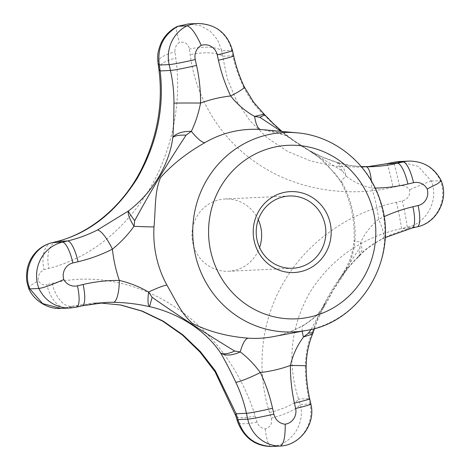 <?xml version="1.0" encoding="UTF-8"?>
<svg xmlns="http://www.w3.org/2000/svg" width="470" height="470" viewBox="0 0 470 470"><rect width="100%" height="100%" fill="white"/><g stroke="black" fill="none" stroke-linecap="round" stroke-linejoin="round"><path stroke-width="0.35" stroke-dasharray="2.35 1.76" d="M60.777 308.42L66.499 307.609A25.915 14.212 75.7 0 1 46.853 284.714C43.399 285.443 40.561 284.109 38.334 280.719L38.052 279.068L39.492 272.982L43.974 269.657A619.254 29.675 167.5 0 1 48.886 268.411C89.224 257.86 122.376 232.074 148.356 191.049C172.502 151.516 182.008 101.82 175.815 58.11A619.254 164.923 76.7 0 1 174.993 51.964C174.617 47.999 176.127 44.785 179.522 42.324C184.98 41.53 188.282 43.78 189.439 49.086A619.254 164.923 -103.3 0 0 190.191 54.72C195.826 98.53 220.806 139.907 259.328 164.805C297.451 190.05 347.477 197.664 393.132 187.289A619.254 29.675 167.5 0 1 399.553 185.879C403.701 185.121 407.038 186.431 409.564 189.809C410.304 195.526 407.895 199.239 402.338 200.943A619.254 29.675 -12.5 0 0 396.445 202.235C350.702 212.017 308.808 240.252 284.99 280.155C260.791 319.688 255.78 369.173 269.516 412.537A619.254 164.923 -103.3 0 0 271.255 418.13C272.488 423.593 270.479 427.195 265.233 428.94C261.126 428.188 258.394 425.885 257.031 422.019A619.254 164.923 76.7 0 1 255.139 415.921C241.974 372.463 212.505 331.297 174.018 306.399C135.842 281.154 90.311 273.334 52.199 283.357A619.254 29.675 -12.5 0 0 46.853 284.714M28.652 288.257L30.885 285.296L38.334 280.719M52.199 283.357A25.915 13.983 -104.3 0 0 71.628 306.305L93.53 303.027L99.581 302.909M258.271 219.713A36.178 34.827 87.3 0 0 225.124 198.992A36.178 34.827 87.3 0 0 218.991 199.85A36.178 34.827 87.3 0 0 192.312 239.959A36.178 34.827 87.3 0 0 228.502 271.266A36.178 34.827 87.3 0 0 259.569 247.549M269.516 412.537A25.915 6.204 162.8 0 0 298.562 399.077C286.759 362.1 290.648 326.339 310.224 291.794C331.749 258.336 362.164 237.262 401.462 228.579L411.767 228.097L416.943 226.881L407.114 227.339C426.772 223.456 439.215 199.838 431.319 181.003L418.153 166.351L399.23 161.539M311.146 329.382L326.233 301.399L338.423 281.095L359.856 247.649L360.837 242.038C364.744 233.543 370.66 225.982 378.591 219.343A21.596 5.364 63.1 0 1 382.533 238.866A21.596 5.364 63.1 0 1 381.94 239.018C371.247 244.659 362.993 250.886 357.165 257.713C337.812 277.329 322.978 301.91 312.662 331.45C308.109 341.813 305.676 353.299 305.359 365.907A21.596 0.311 0.3 0 0 306.158 365.825M255.139 415.921A25.915 6.204 -17.2 0 1 235.711 415.703M51.741 242.796A25.915 14.194 -104.3 0 0 43.974 269.657M271.255 418.13A25.915 6.439 162.7 0 0 300.224 404.435L310.053 403.977A34.551 33.264 -92.7 0 1 280.161 446.077M265.233 428.94C266.572 440.114 268.523 445.965 271.084 446.5C290.865 445.636 305.67 424.105 300.224 404.435A593.34 158.02 76.7 0 1 298.562 399.077L308.861 398.595A142.528 137.211 -92.7 0 1 305.359 365.907M257.031 422.019A25.915 6.463 -17.3 0 1 237.55 421.613M158.784 68.685A25.915 8.578 172.3 0 1 175.815 58.11M56.465 241.598A25.915 13.983 -104.3 0 0 48.886 268.411M396.445 202.235A25.915 0.799 -102.4 0 1 401.462 228.579A593.34 28.435 167.5 0 1 407.114 227.339A25.915 1.052 -102.4 0 0 402.338 200.943M177.918 26.267C175.58 26.737 176.115 32.089 179.522 42.324M157.985 62.716A25.915 8.824 172.5 0 1 174.993 51.964M367.205 166.762L360.66 167.208L335.333 166.268L310.811 161.028L287.728 151.44L267.271 137.904L249.999 120.796L236.657 101.009L227.457 79.177L222.557 56.236A593.34 158.02 76.7 0 1 221.834 50.836A25.915 8.807 -7.5 0 0 189.439 49.086M197.635 23.5A34.551 33.264 -92.7 0 1 231.663 50.378L221.834 50.836L217.604 39.797L209.996 30.997L199.915 25.48L188.452 23.929M431.319 181.003C427.782 182.084 420.532 185.021 409.564 189.809M399.553 185.879A25.915 1.075 77.6 0 0 393.284 162.326M387.115 163.678A25.915 0.799 -102.4 0 1 393.132 187.289M244.341 87.003A21.596 2.327 154.7 0 0 243.472 86.774A142.528 137.211 -92.7 0 1 232.856 55.754L222.557 56.236A25.915 8.578 -7.7 0 0 190.191 54.72M264.216 114.269L264.81 115.644C286.776 138.656 310.494 154.154 335.968 162.126C343.94 164.976 353.922 166.515 365.919 166.756A142.528 137.211 -92.7 0 0 366.089 166.762M243.472 86.774C249.082 98.03 256.197 107.654 264.81 115.644L264.81 114.88M312.62 333.929L312.662 331.45L313.096 332.601M302.192 331.203A34.551 8.348 59.6 0 1 303.467 325.211L303.467 325.211A34.551 8.348 59.6 0 1 304.172 324.958C322.044 313.801 325.992 304.636 332.725 290.777C343.447 275.608 353.082 262.501 354.956 240.81A34.551 1.04 3.5 0 0 353.998 240.998C352.864 254.076 348.928 262.207 346.343 267.612L338.423 281.095C345.82 270.509 352.647 262.336 358.892 256.561L357.165 257.713L359.339 256.115L358.892 256.567L359.856 247.649M359.339 256.115L362.1 249.84L360.837 242.038A34.551 1.04 3.5 0 1 353.998 240.998C355.138 220.03 350.796 200.414 340.967 182.143A34.551 4.218 151.4 0 1 346.255 176.279L342.395 171.039L304.537 147.621L314.565 154.213L320.217 158.49L335.997 174.482L340.967 182.143A34.551 4.218 151.4 0 0 342.043 182.554L323.613 160.617L301.764 145.594L285.22 135.225L263.041 129.685C272.295 130.637 279.879 132.652 285.784 135.718C293.697 140.037 292.493 139.825 294.514 141.047L281.119 131.359M342.395 171.039L337.002 162.332L322.332 156.992L309.225 150.424L294.514 141.047L281.965 131.435M371.353 180.891A21.596 5.834 90.5 0 1 371.658 188.076C361.736 185.703 353.27 181.772 346.255 176.279L343.546 167.414L337.601 162.532L335.968 162.126L337.601 162.526M431.354 180.997L441.254 180.786M76.569 307.11A21.596 5.752 76.7 0 1 76.287 307.151A34.551 33.264 -92.7 0 1 70.43 307.973M71.628 306.305L81.927 305.823L76.287 307.151L66.499 307.609A593.34 28.435 167.5 0 1 71.628 306.305M381.94 239.018A142.528 137.211 -92.7 0 1 411.767 228.097A21.596 5.752 76.7 0 0 412.049 228.056M82.209 305.782A21.596 5.752 76.7 0 1 81.927 305.823A142.528 137.211 -92.7 0 1 106.091 302.439L93.53 303.027L99.552 302.909M304.172 324.958A104.569 100.668 -92.7 0 1 272.729 336.731C283.569 334.687 293.815 330.851 303.467 325.211C318.637 315.699 320.863 309.289 322.062 308.296L326.227 301.411L317.121 321.351L314.512 328.495M309.683 398.695A21.596 1.034 -12.5 0 0 308.861 398.595L310.053 403.977A21.596 1.034 -12.5 0 1 310.876 404.077M232.486 50.478A21.596 1.034 167.5 0 0 231.663 50.378L232.856 55.754A21.596 1.034 167.5 0 1 233.678 55.854M375.166 188.071A164.124 158.002 -92.7 0 1 371.658 188.076A139.096 133.909 -92.7 0 1 378.591 219.343A164.124 158.002 -92.7 0 1 384.049 216.705M306.24 330.439A99.805 96.08 87.3 0 0 382.457 210.166A99.805 96.08 87.3 0 0 297.011 132.828M342.043 182.554A104.569 100.668 -92.7 0 1 354.956 240.81M417.225 226.84A21.596 5.752 76.7 0 1 416.943 226.881A34.551 33.264 -92.7 0 0 440.402 180.58A34.551 33.264 -92.7 0 0 408.882 161.087M367.188 166.762L360.66 167.208L373.221 166.621M228.502 271.266L292.71 268.27M225.124 198.992L289.338 195.996M337.536 162.503L350.191 165.505L361.271 166.621M359.579 255.856C364.391 250.199 372.04 244.535 382.533 238.866L385.147 237.573"/><path stroke-width="0.7" d="M177.918 26.267L188.546 23.923L177.948 26.267C163.208 34.915 157.015 47.846 159.365 65.054A593.34 158.02 -103.3 0 0 160.153 70.941C164.524 108.264 156.804 144.208 137.005 178.764C115.714 212.211 89.13 233.102 57.246 241.439A593.34 28.435 -12.5 0 0 52.54 242.638C33.764 246.48 22.09 270.056 29.827 288.903L38.91 288.48C43.581 287.805 51.876 284.832 63.808 279.55A12.954 12.473 -92.7 0 1 72.879 262.965L78.055 261.749A164.124 158.002 -92.7 0 0 112.395 249.171C120.626 242.52 127.834 234.894 134.026 226.293A34.551 1.04 -176.5 0 0 154.007 226.863C155.858 205.173 154.524 192.577 160.517 177.631C172.173 164.524 186.931 152.885 204.791 142.715A34.551 8.348 59.6 0 1 191.349 131.318L186.108 135.143C167.297 163.654 150.153 192.177 134.673 220.694L134.026 226.293C129.514 218.996 127.623 213.915 128.345 211.059C152.45 192.8 169.253 164.964 172.854 137.322C173.542 127.135 173.906 115.749 173.953 103.153A21.596 0.311 0.3 0 1 200.584 103.059C198.487 113.505 195.408 122.929 191.349 131.318C182.489 131.253 176.326 133.251 172.854 137.322C175.21 135.624 179.628 134.896 186.108 135.143M29.863 288.903L42.623 303.573L60.771 308.42L70.43 307.973A34.551 33.264 -92.7 0 1 38.91 288.48A34.551 33.264 -92.7 0 1 62.369 242.179A21.596 5.752 76.7 0 1 72.879 262.965M29.827 288.903L28.652 288.257C27.06 282.176 25.544 280.326 27.289 268.67C28.429 263.846 30.109 259.839 32.33 256.649C37.165 249.529 43.64 244.911 51.741 242.796A25.915 14.194 -104.3 0 1 52.54 242.638L62.369 242.179L67.545 240.963A21.596 5.752 76.7 0 1 78.055 261.749M259.569 247.549A36.178 34.827 87.3 0 0 258.271 219.713M99.581 302.909L120.949 305.036L142.381 311.146L163.337 321.21L182.877 334.852L200.42 351.642L215.342 370.848L236.157 413.782A593.34 158.02 -103.3 0 0 237.973 419.622C243.137 436.313 254.182 445.272 271.114 446.5L280.161 446.077C283.657 444.638 285.343 437.341 285.208 424.181A12.954 12.473 -92.7 0 1 273.857 414.117A21.596 1.034 167.5 0 1 247.755 419.164L237.973 419.622A25.915 6.463 -17.3 0 0 237.55 421.613L235.711 415.703A25.915 6.204 -17.2 0 1 236.157 413.782L246.456 413.3A142.528 137.211 -92.7 0 0 235.834 382.286C230.5 371.018 225.453 361.295 220.7 353.129C206.042 330.874 179.188 313.326 149.542 306.64C137.71 303.978 125.66 302.527 113.393 302.298A21.596 5.834 90.5 0 0 119.327 280.437C129.556 282.793 139.314 286.665 148.602 292.052C147.539 300.289 147.856 305.153 149.542 306.64L152.11 297.316C178.03 315.44 205.555 333.359 234.689 351.066L240.252 351.918C232.227 355.596 225.712 356.002 220.7 353.129C223.926 354.486 228.59 353.798 234.689 351.066M173.953 103.153A142.528 137.211 -92.7 0 0 170.451 70.459L160.153 70.941A25.915 8.578 172.3 0 1 158.784 68.685C163.425 103.136 157.497 136.987 141 170.234C121.748 207.828 88.419 233.925 56.465 241.598L51.741 242.796M134.673 220.694C130.93 215.613 128.821 212.399 128.345 211.059L97.372 230.042A142.528 137.211 -92.7 0 1 67.545 240.963L57.246 241.439A25.915 13.983 -104.3 0 0 56.465 241.598M177.46 26.344L177.396 26.373C169.846 30.286 164.388 35.89 161.01 43.199C157.356 52.699 157.409 55.078 157.985 62.716L158.784 68.685M177.948 26.267L186.995 25.85A34.551 33.264 -92.7 0 0 169.153 64.596A21.596 1.034 -12.5 0 0 195.25 59.549L196.548 65.412A21.596 1.034 -12.5 0 1 170.451 70.459L169.153 64.596L159.365 65.054A25.915 8.824 172.5 0 1 157.985 62.716M367.205 166.762L387.086 163.719L397.385 163.237L403.025 161.909A34.551 33.264 -92.7 0 1 408.882 161.087L399.23 161.539L393.237 162.362A593.34 28.435 -12.5 0 0 387.086 163.719A25.915 0.799 -102.4 0 1 387.115 163.678L367.188 166.762M399.23 161.539L393.284 162.326A25.915 1.075 77.6 0 0 393.237 162.362L403.025 161.909A21.596 5.752 76.7 0 1 413.529 182.695A12.954 12.473 -92.7 0 1 427.177 188.964A12.954 12.473 -92.7 0 1 418.106 205.549L412.93 206.765A21.596 5.752 76.7 0 1 412.049 228.056L417.225 226.84C436.847 222.903 449.026 199.286 441.26 180.797L437.594 183.741L427.177 188.964M152.11 297.316L148.602 292.052A34.551 4.218 151.4 0 1 166.921 285.12C177.631 303.832 181.526 313.602 192.447 323.43C209.003 331.644 227.562 336.555 248.125 338.165A34.551 9.294 94 0 0 240.252 351.918C247.361 357.247 254.047 364.121 260.327 372.54A21.596 2.327 154.7 0 1 235.834 382.286M281.119 131.359L259.857 117.288L254.611 116.413C245.222 111.19 237.238 104.375 230.658 95.974A164.124 158.002 -92.7 0 1 218.433 60.26L217.24 54.878A12.954 12.473 -92.7 0 0 201.236 45.402C195.784 33.364 191.037 26.849 186.995 25.85A34.551 33.264 -92.7 0 1 197.635 23.5L188.546 23.923M217.24 54.878A21.596 1.034 167.5 0 0 232.486 50.478L233.678 55.854C236.081 66.669 239.635 77.051 244.341 87.003L253.7 102.337L264.146 114.192L254.611 116.413A34.551 9.294 -86 0 0 260.844 129.508L297.011 132.828A99.805 96.08 87.3 0 0 192.923 225.577A99.805 96.08 87.3 0 0 195.185 254.299A99.805 96.08 87.3 0 0 306.24 330.439L272.729 336.731A104.569 100.668 -92.7 0 1 248.125 338.165M244.341 87.003A21.596 2.327 154.7 0 1 230.658 95.974A139.096 133.909 -92.7 0 0 200.584 103.059A164.124 158.002 -92.7 0 0 196.548 65.412M306.158 365.825C306.117 376.922 307.286 387.879 309.683 398.695A21.596 1.034 -12.5 0 1 294.437 403.101A164.124 158.002 -92.7 0 1 290.401 365.454A21.596 0.311 0.3 0 1 306.158 365.825C306.475 354.092 308.626 343.458 312.62 333.929L313.096 332.601M273.857 414.117L272.553 408.254A164.124 158.002 -92.7 0 0 260.327 372.54A139.096 133.909 -92.7 0 0 290.401 365.454C292.798 354.991 297.169 345.509 303.514 337.014L312.62 333.929M259.857 117.288L264.827 114.897L264.216 114.269M311.146 329.382L308.385 333.207L303.514 337.014A34.551 8.348 59.6 0 1 302.192 331.203M272.553 408.254A21.596 1.034 167.5 0 1 246.456 413.3L247.755 419.164A34.551 33.264 -92.7 0 0 280.161 446.077L280.202 446.071C300.295 445.249 315.934 423.576 310.876 404.077A21.596 1.034 -12.5 0 1 295.63 408.477A12.954 12.473 -92.7 0 1 285.208 424.181M254.2 241.028A40.496 38.986 -92.7 0 1 303.608 193.399A40.496 38.986 -92.7 0 1 318.772 261.802A40.496 38.986 -92.7 0 1 254.2 241.028M257.084 240.129A36.178 34.827 -92.7 0 1 283.204 196.854A36.178 34.827 -92.7 0 1 289.338 195.996A36.178 34.827 -92.7 0 1 325.81 230.506A36.178 34.827 -92.7 0 1 292.71 268.27A36.178 34.827 -92.7 0 1 257.084 240.129M365.919 166.756A21.596 5.834 90.5 0 1 366.007 166.756A21.596 5.834 90.5 0 1 371.353 180.891M308.385 333.207L313.114 332.554L314.512 328.495M408.882 161.087C423.635 161.122 434.427 167.69 441.254 180.786L441.26 180.797M97.372 230.042A21.596 5.364 63.1 0 1 112.395 249.171A139.096 133.909 -92.7 0 0 119.327 280.437A164.124 158.002 -92.7 0 0 83.096 284.491L77.456 285.819A21.596 5.752 76.7 0 1 76.569 307.11L70.43 307.973M195.25 59.549A12.954 12.473 -92.7 0 1 201.236 45.402M77.456 285.819A12.954 12.473 -92.7 0 1 63.808 279.55M83.096 284.491A21.596 5.752 76.7 0 1 82.209 305.782L106.091 302.439A142.528 137.211 -92.7 0 1 113.393 302.298M204.791 142.715A104.569 100.668 -92.7 0 1 260.844 129.508M166.921 285.12A104.569 100.668 -92.7 0 1 154.007 226.863M233.678 55.854A21.596 1.034 167.5 0 1 218.433 60.26M294.437 403.101L295.63 408.477M384.049 216.705A164.124 158.002 -92.7 0 1 412.93 206.765M361.271 166.621L373.221 166.621A142.528 137.211 -92.7 0 0 397.385 163.237A21.596 5.752 76.7 0 1 407.889 184.023L413.529 182.695M407.889 184.023A164.124 158.002 -92.7 0 1 375.166 188.071M210.701 251.28A86.856 83.619 -92.7 0 1 316.674 149.119A86.856 83.619 -92.7 0 1 349.198 295.83A86.856 83.619 -92.7 0 1 210.701 251.28M373.221 166.621A142.528 137.211 -92.7 0 1 366.089 166.762M418.106 205.549A21.596 5.752 76.7 0 1 417.225 226.84M28.67 288.298C33.041 299.725 47.535 309.542 60.771 308.42M235.711 415.703L215.06 371.758L200.05 352.112L182.413 335.028L162.761 321.198L141.858 311.111L120.526 305.012L99.552 302.909M237.55 421.613C243.942 437.764 255.104 446.054 271.031 446.5M309.683 398.695L310.876 404.077M232.486 50.478C227.363 33.041 215.748 24.046 197.635 23.5M264.827 114.897L273.493 123.763L281.965 131.435M385.147 237.573L412.049 228.056M393.284 162.326L387.115 163.678M82.209 305.782L76.569 307.11M306.24 330.439C361.536 322.273 400.516 256.221 379.878 199.638C368.063 163.237 334.211 135.824 297.011 132.828"/></g></svg>
